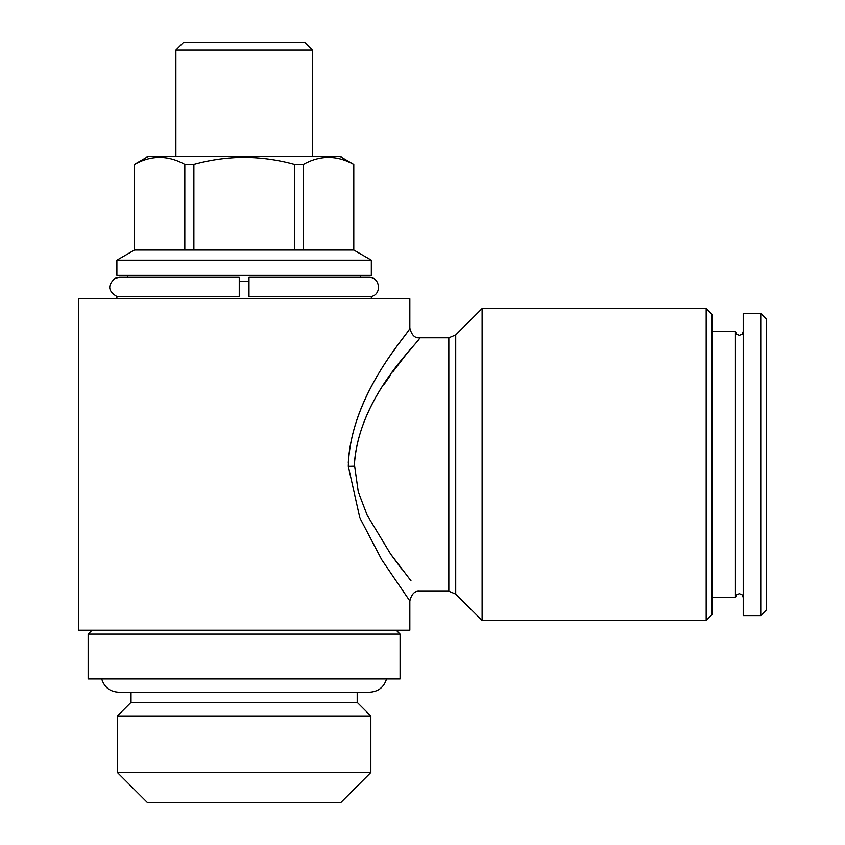 <?xml version="1.0" encoding="UTF-8"?>
<svg xmlns="http://www.w3.org/2000/svg" width="845" height="845" viewBox="0 0 845 845"><rect width="100%" height="100%" fill="white"/><g stroke="black" fill="none" stroke-linecap="round" stroke-linejoin="round"><path stroke-width="1.27" d="M743.209 597.489L742.068 594.795L739.312 593.655L736.576 594.774L735.414 597.552L735.414 331.43L712.018 331.43M386.524 678.947C383.947 687.238 378.328 691.654 369.666 692.203L357.192 692.203L357.192 702.343L131.028 702.343L117.381 715.99L117.381 772.531L370.839 772.531L370.839 715.99L117.381 715.99M370.839 772.531L340.62 802.75L147.6 802.75L117.381 772.531M175.876 50.045L312.344 50.045L304.549 42.25L183.671 42.25L175.876 50.045L175.876 156.452M371.325 298.771L371.325 296.521L248.979 296.521L248.979 281.227L239.241 281.227L239.241 277.329L119.335 277.329L115.121 278.29C107.368 285.177 107.959 291.25 116.895 296.521L116.895 298.771M371.325 260.165L116.895 260.165L116.895 275.375L371.325 275.375L371.325 260.165L353.78 250.035L193.875 250.035L193.875 164.331C210.416 159.779 227.157 157.434 244.11 157.297C261.263 157.466 278.016 159.811 294.356 164.331L294.356 250.035M303.408 250.035L303.408 164.331C320.075 155.068 336.828 155.068 353.654 164.331L340.134 156.452L148.097 156.452L134.439 164.331L134.439 250.035L116.895 260.165M303.408 164.331L294.356 164.331M706.166 308.52L706.166 620.462L712.018 614.611L712.018 314.372L706.166 308.52L482.104 308.52L482.104 620.462L455.708 594.077L455.708 334.916L482.104 308.52M354.414 462.733C360.171 392.481 422.743 339.194 419.574 337.768C421.75 340.503 358.956 393.622 354.393 464.496L358.259 491.843L367.205 515.27L390.506 553.887L411.019 580.821M401.586 568.875L391.657 555.503M455.708 594.077L448.822 591.215L419.574 591.215C414.832 590.697 411.589 593.94 409.825 600.964L381.708 559.696L359.822 517.837L348.288 466.324C350.168 392.661 411.114 331.409 409.814 328.04C412.973 328.747 352.534 389.777 348.288 462.606M384.211 384.253L390.527 375.064M392.693 372.043L410.512 348.784M448.822 591.215L448.822 337.768L419.574 337.768C414.842 338.296 411.589 335.042 409.825 328.018L409.825 298.771L78.395 298.771L78.395 630.212L409.825 630.212L409.825 600.964M400.076 634.109L88.144 634.109L88.144 678.947L400.076 678.947L400.076 634.109L396.178 630.212M760.753 615.582L766.605 609.741L766.605 319.241L760.753 313.4L743.209 313.4L743.209 615.582L760.753 615.582L760.753 313.4M184.812 164.331L184.812 250.035L134.566 250.035L134.566 164.331C151.234 155.068 167.986 155.068 184.812 164.331L193.875 164.331M353.654 164.331L353.654 250.035M193.875 250.035L184.812 250.035M239.241 281.227L239.241 296.521L116.895 296.521M371.325 296.521C382.056 294.493 380.113 276.811 368.885 277.329L248.979 277.329L248.979 281.227M348.288 466.324L354.414 466.186M743.209 331.493L742.068 334.187L739.312 335.328L736.576 334.208L735.414 331.43M357.192 702.343L370.839 715.99M101.696 678.947C104.273 687.238 109.892 691.654 118.553 692.203L369.666 692.203M312.344 50.045L312.344 156.452M360.604 275.375L360.604 277.329L368.885 277.329M735.414 597.552L712.018 597.552M92.042 630.212L88.144 634.109M455.708 334.916L448.822 337.768M706.166 620.462L482.104 620.462M353.78 164.331L353.78 250.035M127.616 275.375L127.616 277.329L119.335 277.329M131.028 692.203L131.028 702.343"/></g></svg>
